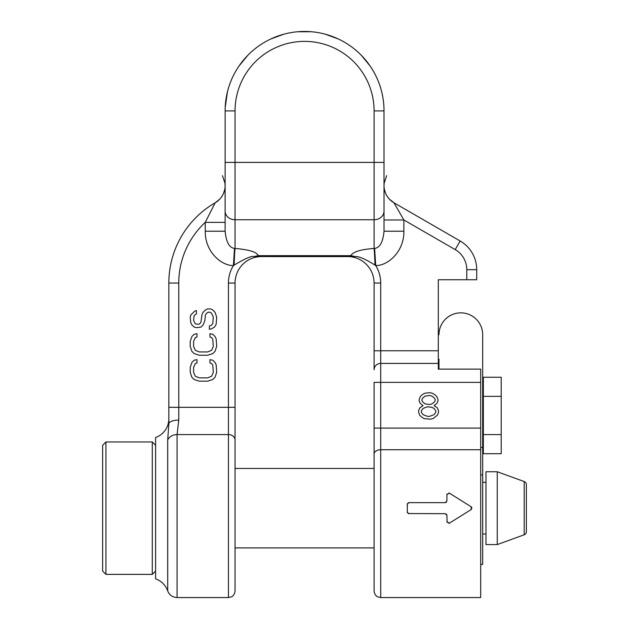 <?xml version="1.0" encoding="UTF-8"?>
<svg xmlns="http://www.w3.org/2000/svg" width="629" height="629" viewBox="0 0 629 629"><rect width="100%" height="100%" fill="white"/><g stroke="black" fill="none" stroke-linecap="round" stroke-linejoin="round"><path stroke-width="0.94" d="M225.119 185.579A19.861 19.861 -0 0 0 225.119 185.571A19.861 19.861 180 0 1 215.181 202.774L205.251 222.367L205.251 231.213C204.889 251.521 221.204 265.815 233.422 265.564L234.507 248.392L235.049 248.439C256.986 250.421 256.498 254.1 258.668 255.681L261.2 256.569L347.939 256.569L350.471 255.681C352.759 253.456 354.842 249.949 374.09 248.439L374.632 248.392C379.853 247.81 382.982 242.086 384.02 231.213L384.02 211.147A9.93 8.602 180 0 1 374.09 219.749L374.09 248.439A19.861 0.896 88.5 0 1 374.97 265.061L375.717 265.564C387.936 265.815 404.243 251.521 403.881 231.213L384.02 231.213M205.251 231.213L225.119 231.213L225.119 211.147A9.93 8.602 0 0 0 235.049 219.749L235.049 248.439A19.861 0.896 91.5 0 0 234.161 265.061L233.422 265.564L234.161 265.061C245.624 258.315 252.268 255.5 254.085 256.608L260.209 256.601A19.861 17.761 90 0 1 261.2 256.569L261.53 256.569A26.481 26.481 0 0 0 235.049 283.05L235.049 590.93L235.049 547.89L374.09 547.89L374.09 590.93L374.09 454.067A6.62 4.324 0 0 1 380.71 449.735L480.69 449.735L480.69 369.121L438.311 369.121L438.311 279.74L476.719 279.74L476.719 269.668A33.109 33.109 0 0 0 460.161 241.001L393.951 202.774A19.861 19.861 0 0 1 384.02 185.571L384.02 186.035M225.119 231.213C226.149 242.086 229.278 247.81 234.507 248.392M260.209 256.601L261.53 256.569A26.481 26.481 0 0 0 235.049 283.05L228.429 283.05A33.109 33.109 0 0 1 233.422 265.564A33.109 33.109 0 0 0 228.429 283.05L228.429 407.317L178.77 407.317L178.77 283.05A82.761 82.761 0 0 1 205.251 222.367L225.119 222.367M225.119 185.657L224.97 183.196L222.454 175.64L224.978 183.212L225.119 186.129M225.119 187.827L225.119 190.689M225.119 194.715L225.119 196.382M225.119 206.343L225.119 214.041L225.119 206.343M178.77 283.05L168.839 283.05A92.691 92.691 0 0 1 215.181 202.774A92.691 92.691 0 0 0 168.839 283.05L168.839 423.899L167.699 440.025L167.699 590.93A19.861 19.861 0 0 0 155.599 578.822L155.599 437.509A19.861 19.861 0 0 0 168.839 418.78M168.839 407.317L178.77 407.317L178.77 420.07L177.064 434.576L177.064 597.55C172.55 597.322 169.429 595.113 167.699 590.93M480.69 449.735L480.69 597.55L380.71 597.55L380.71 428.097L374.09 428.097L374.09 382.369L374.09 468.44L235.049 468.44L235.049 440.025A6.62 5.449 180 0 0 228.429 434.576L177.064 434.576A9.93 8.177 180 0 0 167.699 440.025L168.839 423.899A9.93 3.829 180 0 1 178.77 420.07M261.2 256.569L348.93 256.601A19.861 17.761 -90 0 0 347.939 256.569A19.861 17.761 90 0 1 348.93 256.601L355.047 256.608C358.318 256.027 364.962 258.849 374.97 265.061L375.717 265.564L374.632 248.392M438.311 363.42L380.71 363.42A6.62 6.314 0 0 0 374.09 369.734L374.09 283.05A26.481 26.481 0 0 0 347.609 256.569L348.93 256.601M471.64 507.226L471.16 506.762L471.16 509.569L471.64 509.113M471.907 507.847L471.774 507.446M408.213 513.555L445.269 513.681L446.92 515.34L447.07 522.424M448.791 523.375L449.452 523.139L446.92 521.732M446.433 514.168L446.794 514.711M407.325 503.664L407.317 512.659M407.191 504.301L408.85 502.65L408.221 502.775M446.433 502.162L445.898 502.524M447.07 493.907L446.92 494.598L449.452 493.199L448.799 492.963M449.452 493.199L471.16 506.762M446.92 494.598L446.92 500.991L445.269 502.65L408.85 502.65M408.85 513.681L407.191 512.03M471.16 509.569L449.452 523.139M403.881 231.213L403.881 219.977L393.951 202.774L389.327 199.086M384.02 212.759L384.02 205.526L384.02 212.759M383.997 108.974L384.02 196.492M384.02 188.897L384.02 187.544M466.781 279.74L466.781 269.668A23.171 23.171 0 0 0 455.199 249.603L403.881 219.977L384.02 219.977M384.02 164.869L384.02 185.602A19.861 19.861 0 0 1 384.02 185.571A19.861 19.861 0 0 0 384.02 185.602L384.162 183.212L386.686 175.64L384.162 183.212L384.02 185.618M383.847 105.609L383.949 107.528M225.119 211.147L225.143 108.974M225.19 107.528L227.462 91.74M232.085 78.358L232.644 77.147M238.957 66.092L247.802 55.321M258.543 46.137L259.085 45.76M270.761 39.006L283.86 34.194M297.588 31.757L311.504 31.757M325.232 34.186L338.347 38.99M349.795 45.579L350.565 46.121M361.321 55.297L370.166 66.076M376.464 77.084L377.046 78.342M223.594 193.205L224.695 189.651L223.586 193.205M221.62 196.83L220.921 197.781M220.96 197.726L221.951 196.327M384.492 189.856L385.553 193.229M387.024 196.075L388.172 197.718M388.211 197.781L387.354 196.586M385.569 193.252L384.429 189.573M384.02 110.901A79.451 79.451 0 0 0 304.57 31.45A79.451 79.451 0 0 0 225.119 110.901A79.451 79.451 0 0 1 304.57 31.45A79.451 79.451 0 0 1 384.02 110.901L374.09 110.901L374.09 219.749L235.049 219.749L235.049 110.901A69.52 69.52 0 0 1 304.57 41.38A69.52 69.52 0 0 1 374.09 110.901M423.042 405.634L419.732 407.891L418.631 410.706L418.631 412.396L419.732 415.219L421.391 416.909L424.15 418.599L430.212 419.158L432.972 418.599L437.391 415.219L438.492 412.396L438.492 410.706L437.391 407.891L434.081 405.634L436.841 403.386L437.941 401.129L437.941 399.439L436.841 396.624L435.182 394.933L432.422 393.243L429.662 392.677L424.701 393.243L421.941 394.933L420.282 396.624L419.181 399.439L419.181 401.129L420.282 403.386L423.042 405.634M427.461 416.343L423.042 414.653L421.391 412.396L421.391 410.706L423.042 408.457L427.461 406.766L431.871 407.325L434.081 408.457L435.732 410.706L435.732 412.396L434.081 414.653L429.662 416.343L427.461 416.343M429.662 395.492L431.871 396.058L434.081 397.748L435.182 399.439L435.182 400.563L434.081 402.253L431.871 403.944L429.662 404.51L425.251 403.944L423.042 402.253L421.941 400.563L421.941 399.439L423.042 397.748L425.251 396.058L429.662 395.492M355.047 256.608A19.861 16.881 21.3 0 0 350.471 255.681L258.668 255.681A19.861 16.881 158.7 0 0 254.085 256.608M438.979 359.19L438.979 369.121M438.979 334.699A21.85 21.85 0 0 1 460.821 312.849A21.85 21.85 0 0 1 482.671 334.699L482.671 359.19M482.671 334.699L482.671 564.441L480.69 564.441M483.339 396.356L501.211 396.356L501.211 377.243L483.339 377.243L483.339 453.698L501.211 453.698L501.211 434.584L483.339 434.584M501.211 396.356L501.211 434.584M209.937 359.662L209.937 362.972L211.627 363.523L212.759 365.174L213.317 372.352L211.627 376.213L207.688 377.864L199.236 377.864L195.289 376.213L193.598 372.352L193.598 367.383L195.289 363.523L196.979 362.972L196.979 359.662L194.164 360.213L191.908 362.414L190.217 367.383L190.217 372.352L191.908 377.314L194.164 379.523L199.236 381.174L207.688 381.174L212.759 379.523L215.008 377.314L216.698 372.352L216.14 364.623L215.008 362.414L212.759 360.213L209.937 359.662M209.937 333.724L209.937 337.034L211.627 337.592L212.759 339.243L213.317 346.414L211.627 350.282L207.688 351.933L199.236 351.933L195.289 350.282L193.598 346.414L193.598 341.453L195.289 337.592L196.979 337.034L196.979 333.724L194.164 334.282L191.908 336.484L190.217 341.453L190.217 346.414L191.908 351.383L194.164 353.592L199.236 355.243L207.688 355.243L212.759 353.592L215.008 351.383L216.698 346.414L216.14 338.693L215.008 336.484L212.759 334.282L209.937 333.724M196.413 313.863L196.413 310.553L194.723 311.103L190.784 314.964L190.217 317.724L190.784 322.693L191.908 324.902L194.164 327.104L196.413 327.654L200.926 327.104L203.175 324.902L204.865 320.483L205.431 314.964L206.556 313.313L208.246 312.212L209.937 312.212L211.627 313.313L213.317 317.173L212.759 323.793L211.069 325.452L209.378 326.003L209.378 329.313L211.627 328.763L214.45 327.104L216.14 324.344L216.698 317.173L215.008 312.212L212.759 310.003L210.503 308.894L207.688 308.894L205.431 310.003L203.175 312.212L202.051 314.414L200.926 322.142L199.794 323.793L198.104 324.344L195.289 323.793L193.598 320.483L194.164 315.522L196.413 313.863M526.371 484.66L526.371 531.67L526.371 484.66A3.31 3.31 0 0 0 524.193 481.555L497.264 471.75L497.264 544.58L485.981 544.58L485.981 471.75L497.264 471.75M497.264 544.58L524.193 534.784A3.31 3.31 180 0 0 526.371 531.67M485.981 533.99L482.671 533.99M485.981 482.341L482.671 482.341M155.599 571.069L152.281 574.379L152.281 441.959L155.599 445.269M152.281 574.379L105.939 574.379L105.939 441.959L152.281 441.959M105.939 441.959L102.629 445.269L102.629 571.069L105.939 574.379M438.311 350.785L380.71 350.785L380.71 283.05A33.109 33.109 0 0 0 375.717 265.564M235.049 407.317L228.429 407.317L228.429 597.55L177.064 597.55M380.71 283.05L374.09 283.05A26.481 26.481 0 0 0 347.609 256.569M374.09 382.369L380.71 382.369L380.71 350.785L374.09 350.785M480.69 428.097L380.71 428.097L380.71 382.369L480.69 382.369M466.781 269.668L476.719 269.668M455.199 249.603L460.161 241.001M225.119 110.901L235.049 110.901M384.02 162.408L225.119 162.408M480.69 447.486L482.671 447.486M480.69 474.887L482.671 474.887M524.193 534.784L524.193 481.555M215.181 202.774L219.631 199.283M225.119 215.621L225.119 207.114M225.119 195.556L225.119 192.45M225.119 188.975L225.119 186.758M380.71 597.55L377.801 596.874C377.88 597.015 374.507 595.616 374.09 590.93M384.02 216.73L384.02 186.491M228.429 597.55L231.338 596.874C231.252 597.015 234.625 595.616 235.049 590.93M482.671 398.92L483.339 398.92M482.671 432.021L483.339 432.021"/></g></svg>
